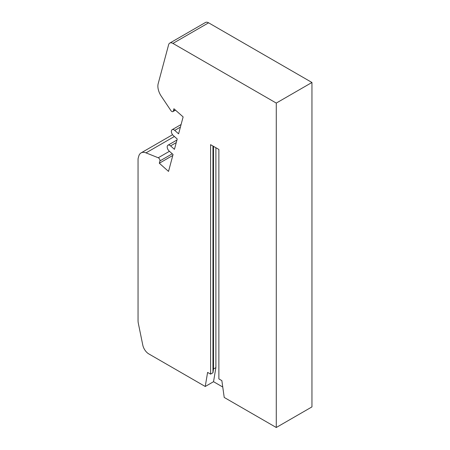<?xml version="1.0" encoding="UTF-8"?>
<svg xmlns="http://www.w3.org/2000/svg" width="450" height="450" viewBox="0 0 450 450"><rect width="100%" height="100%" fill="white"/><g stroke="black" fill="none" stroke-linecap="round" stroke-linejoin="round"><path stroke-width="0.67" d="M172.924 43.408A6.306 3.639 -120 0 0 169.768 43.099A6.306 3.639 -120 0 0 168.615 44.741L158.197 83.616A12.578 7.262 -120 0 0 161.145 96.013L170.882 110.565A2.143 1.238 -120 0 0 172.901 111.606A2.143 1.238 -120 0 0 173.295 111.049L173.908 108.742L183.127 116.916L178.599 133.824L174.724 130.388A3.786 2.183 -120 0 0 172.136 129.696A3.786 2.183 -120 0 0 171.444 132.278A3.786 2.183 -120 0 0 173.334 135.557L177.216 138.994L174.442 149.333L170.567 145.896A3.786 2.183 -120 0 0 167.979 145.198A3.786 2.183 -120 0 0 167.287 147.786A3.786 2.183 -120 0 0 169.183 151.065L173.059 154.502L168.525 171.411L159.311 163.232L159.924 160.931A2.143 1.238 -120 0 0 158.231 157.764L146.014 152.876A12.611 7.284 -120 0 0 141.058 152.916A12.611 7.284 -120 0 0 138.752 156.201L138.172 158.287A6.306 3.639 -120 0 0 138.049 159.412L138.049 320.597A12.611 7.284 60 0 0 138.352 323.438L142.785 345.088A8.831 5.096 -120 0 0 148.815 353.914L205.239 386.488L207.596 372.403L210.583 374.124L210.583 144.664L218.874 149.451L218.874 378.917L221.861 380.638L224.218 397.446L276.272 427.5L276.272 103.078L172.924 43.408L208.597 22.815A6.306 3.639 -120 0 0 205.447 22.5L169.768 43.099M276.272 103.078L311.951 82.479L311.951 406.901L276.272 427.5M208.597 22.815L311.951 82.479M159.311 163.232L172.806 155.441M210.583 374.124L212.957 372.757L212.957 146.031M212.957 372.757L213.519 368.983L213.519 146.357M213.519 368.983L215.893 367.616L215.893 147.729M222.756 387.022L213.536 381.701L205.239 386.488M215.893 367.616L213.536 381.701M173.295 111.049L175.241 109.924M146.014 152.876L174.392 136.491M158.231 157.764L169.442 151.296M159.924 160.931L172.271 153.804M170.567 145.896L176.243 142.616M174.724 130.388L180.399 127.108M175.466 110.121L172.901 111.606M172.569 134.719L141.058 152.916M176.934 140.034L167.979 145.198M181.091 124.526L172.136 129.696"/></g></svg>
